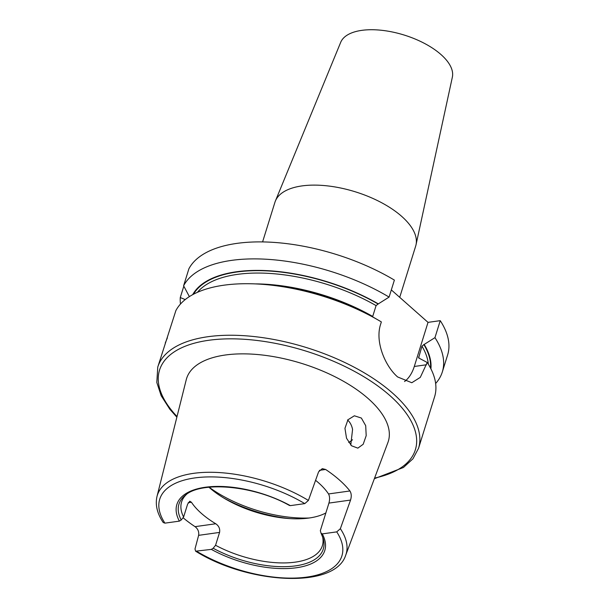 <?xml version="1.0" encoding="UTF-8"?>
<svg xmlns="http://www.w3.org/2000/svg" width="609" height="609" viewBox="0 0 609 609"><rect width="100%" height="100%" fill="white"/><g stroke="black" fill="none" stroke-linecap="round" stroke-linejoin="round"><path stroke-width="0.91" d="M361.365 418.048L354.362 415.787L347.96 419.768L344.953 428.325L346.529 438.236L351.538 445.78L357.848 448.133L363.192 444.266L366.192 435.679L365.704 425.676L361.365 418.048M186.643 494.257A73.704 33.921 -162.7 0 0 181.604 501.915A73.704 33.921 -162.7 0 0 183.606 517.026L187.61 504.161L189.78 501.207L191.439 502.265A73.704 33.921 -162.7 0 0 201.335 513.334A73.704 33.921 -162.7 0 0 215.753 523.763C218.897 525.917 220.169 528.802 219.567 532.418L215.563 545.276L213.158 548.252L211.338 549.387L195.611 551.191L194.994 548.991L198.625 535.341C199.151 531.794 197.955 528.894 195.04 526.656A99.99 46.018 17.3 0 1 183.05 517.711M195.611 551.191C248.396 584.229 335.057 589.185 345.699 555.233L387.91 442.515A105.639 48.613 -162.7 0 0 368.247 398.629A105.639 48.613 -162.7 0 0 260.34 354.796A105.639 48.613 -162.7 0 0 186.255 379.712L157 496.457A98.856 45.492 -162.7 0 1 308.405 500.446L304.782 503.62L290.326 505.637L289.077 504.937M315.576 480.311A73.704 33.921 17.3 0 1 318.644 482.891A73.704 33.921 17.3 0 1 328.533 493.952L349.924 490.968A100.858 46.413 -162.7 0 0 339.411 479.991A100.858 46.413 -162.7 0 0 325.617 469.47L319.398 470.338M349.924 490.968C351.439 493.397 351.652 496.426 350.556 500.065L340.362 528.696L336.731 531.878L322.275 533.895L321.027 533.187L320.342 530.652L328.929 503.087C329.918 499.426 329.789 496.381 328.533 493.952M208.94 487.23A73.704 33.921 -162.7 0 0 209.351 487.588A73.704 33.921 -162.7 0 0 225.673 499.144A73.704 33.921 -162.7 0 0 287.654 518.449A73.704 33.921 -162.7 0 0 325.861 512.938M399.717 297.344L415.665 246.135A73.704 33.921 -162.7 0 0 416.023 244.795L452.365 77.122A58.533 26.933 -162.7 0 0 440.962 54.528A58.533 26.933 -162.7 0 0 383 30.45A58.533 26.933 -162.7 0 0 340.69 42.341L275.397 200.993A73.704 33.921 -162.7 0 0 274.925 202.295L262.586 241.925M416.023 244.795A73.704 33.921 -162.7 0 0 401.666 216.347A73.704 33.921 -162.7 0 0 328.67 186.027A73.704 33.921 -162.7 0 0 275.397 200.993M157.754 367.09A136.568 62.849 -162.7 0 1 254.737 336.632A136.568 62.849 -162.7 0 1 392.592 393.125A136.568 62.849 -162.7 0 1 418.535 448.315L434.59 396.786A136.568 62.849 -162.7 0 0 427.221 362.477L420.294 377.374L411.798 382.734L397.624 376.948C385.33 366.367 374.756 341.839 380.64 324.209L381.356 321.917A136.568 62.849 -162.7 0 0 378.402 320.182A136.568 62.849 -162.7 0 0 263.552 284.411A136.568 62.849 -162.7 0 0 175.872 310.598L157.754 367.09L156.817 382.498L161.172 395.728L169.797 409.187L176.861 417.195M183.819 286.177L180.272 297.55L185.227 299.575M180.272 297.55A136.568 62.849 -162.7 0 0 180.492 304.02M254.859 283.885A123.071 56.637 -162.7 0 1 372.708 316.436L376.08 305.596L378.326 303.876A125.287 57.657 -162.7 0 0 192.703 294.649M430.906 368.841A125.287 57.657 -162.7 0 0 424.191 344.435L421.953 346.156L418.619 357.917L427.221 362.477M189.376 296.613L183.606 285.766L188.897 268.782A136.568 62.849 -162.7 0 1 394.381 280.102L389.09 297.093A136.568 62.849 -162.7 0 0 183.606 285.766M378.326 303.876L389.09 297.093M435.633 383.495A136.568 62.849 -162.7 0 0 442.324 371.954A136.568 62.849 -162.7 0 0 434.955 337.652L424.191 344.435M442.324 371.954L447.615 354.971A136.568 62.849 -162.7 0 0 440.246 320.661L434.955 337.652M391.321 289.914L428.02 322.367L440.246 320.661M167.384 337.85L165.252 343.027M374.033 317.654A125.287 57.657 -162.7 0 0 373.987 317.632A125.287 57.657 -162.7 0 0 268.63 284.814L263.552 284.411M215.563 545.276A73.704 33.921 -162.7 0 0 322.344 545.755A73.704 33.921 -162.7 0 0 322.549 536.582M213.158 548.252A75.585 34.782 -162.7 0 0 291.818 566.301A75.585 34.782 -162.7 0 0 323.067 538.097L321.027 533.187M348.721 442.492A73.704 33.921 -162.7 0 0 352.497 439.751M347.556 419.974C350.046 422.197 351.72 425.341 352.573 429.406L350.776 445.057M183.606 517.026L181.208 519.995L179.381 521.129L164.925 523.146L163.212 522.514C157.168 513.494 155.097 504.808 157 496.457M325.617 469.47L322.268 468.648L318.606 471.808L308.405 500.446M404.543 381.546A39.022 24.794 82.1 0 0 414.287 366.473L428.02 322.367M374.596 478.073A133.972 61.654 -162.7 0 0 389.912 395.606A133.972 61.654 -162.7 0 0 214.437 339.609A133.972 61.654 -162.7 0 0 177.029 416.533M345.699 555.233A98.856 45.492 -162.7 0 0 340.362 528.696M377.938 303.929A124.807 57.436 -162.7 0 0 193.487 294.231M430.502 368.049A124.807 57.436 -162.7 0 0 423.803 344.488M419.319 358.282A123.071 56.637 -162.7 0 0 418.573 356.996M376.08 305.596A123.071 56.637 -162.7 0 0 197.43 292.32M428.34 364.243A123.071 56.637 -162.7 0 0 421.953 346.156M211.338 549.387A77.457 35.649 -162.7 0 0 296.355 567.763A77.457 35.649 -162.7 0 0 322.275 533.895M196.882 551.404A95.392 43.901 -162.7 0 0 306.898 577.088A95.392 43.901 -162.7 0 0 336.731 531.878M209.093 487.215A86.714 39.905 -162.7 0 0 309.205 518M223.495 497.858A85.412 39.303 -162.7 0 0 290.173 518.624M289.526 505.523C254.41 485.464 201.29 480.821 185.357 495.208A75.585 34.782 -162.7 0 0 181.208 519.995M290.326 505.637A77.457 35.649 -162.7 0 0 205.302 487.253A77.457 35.649 -162.7 0 0 179.381 521.129M304.782 503.62A95.392 43.901 -162.7 0 0 194.766 477.936A95.392 43.901 -162.7 0 0 164.925 523.146M191.439 502.265L188.189 502.722M195.04 526.656L215.753 523.763M219.567 532.418L198.625 535.341M350.556 500.065L328.929 503.087M426.506 364.761L414.287 366.473M418.535 448.315L412.948 458.805L403.44 467.491L374.36 478.712M373.987 317.632L378.402 320.182"/></g></svg>

